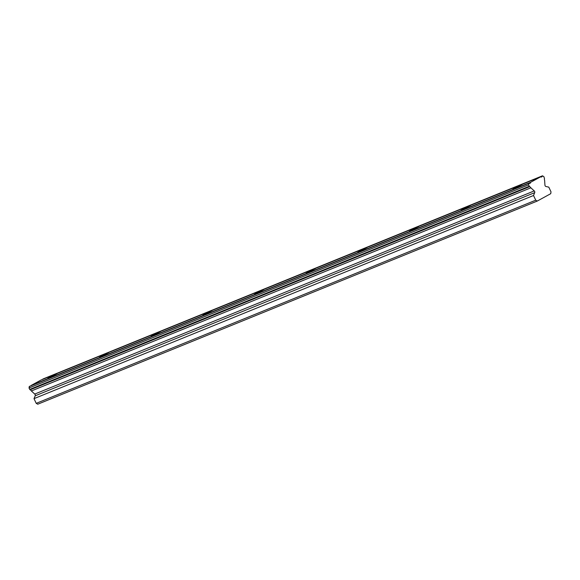 <?xml version="1.0" encoding="UTF-8"?>
<svg xmlns="http://www.w3.org/2000/svg" width="580" height="580" viewBox="0 0 580 580"><rect width="100%" height="100%" fill="white"/><g stroke="black" fill="none" stroke-linecap="round" stroke-linejoin="round"><path stroke-width="0.87" d="M56.963 373.73L47.872 378.29L56.963 373.73M522.029 184.585L512.938 189.145L522.029 184.585M470.351 205.603L461.267 210.163L470.351 205.603M418.68 226.62L409.589 231.173L418.68 226.62M367.01 247.638L357.918 252.191L367.01 247.638M315.332 268.649L306.24 273.209L315.332 268.649M263.661 289.666L254.569 294.227L263.661 289.666M211.99 310.684L202.899 315.237L211.99 310.684M160.312 331.702L151.221 336.255L160.312 331.702M108.641 352.712L99.55 357.273L108.641 352.712M534.252 190.914A1.269 0.87 -112.1 0 1 534.63 191.436A1.269 0.87 -112.1 0 1 534.716 192.64L533.52 195.496L535.731 200.194L537.268 201.057L550.739 193.684L551 191.835L548.789 187.137L545.947 186.492A1.269 0.87 -112.1 0 1 544.932 185.071L544.613 180.293A2.095 1.428 -112.1 0 1 544.497 178.531L543.779 176.494L542.343 175.892A2.095 1.428 -112.1 0 1 541.618 176.951A2.095 1.428 -112.1 0 1 540.589 176.849L530.664 182.287A2.095 1.428 -112.1 0 1 529.932 183.345A2.095 1.428 -112.1 0 1 528.909 183.244L528.51 184.853L529.612 186.68A2.095 1.428 -112.1 0 1 530.867 187.819L534.252 190.914L34.742 394.066A1.269 0.87 67.9 0 1 35.119 394.588A1.269 0.87 67.9 0 1 35.206 395.792L34.01 398.649L36.221 403.346L37.758 404.209L537.268 201.057M34.742 394.066L31.356 390.971A2.095 1.428 67.9 0 0 30.102 389.833L29 388.005L29.399 386.396L528.909 183.244M540.589 176.849L41.078 380.001L31.153 385.439A2.095 1.428 -112.1 0 1 31.088 385.714M542.525 175.791L42.833 379.045A2.095 1.428 -112.1 0 1 42.768 379.313M36.221 403.346L535.731 200.194M31.153 385.439L530.664 182.287M42.833 379.045L542.343 175.892M34.01 398.649L533.52 195.496M31.356 390.971L530.867 187.819M528.728 183.345L29.217 386.498M30.102 389.833L529.612 186.68M528.51 184.853L29 388.005M29.674 389.441L529.185 186.289M35.206 395.792L534.716 192.64"/></g></svg>
